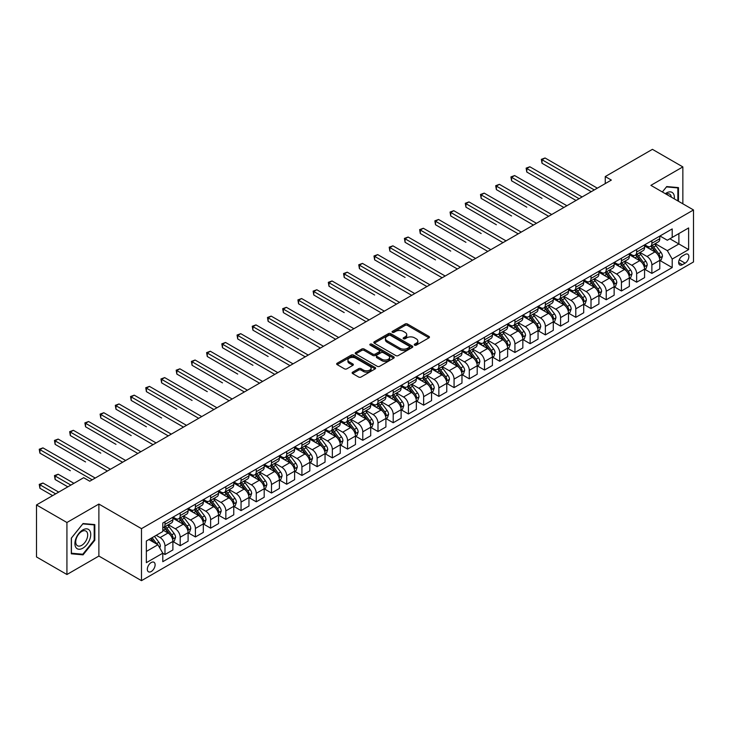 <?xml version="1.0" encoding="UTF-8"?>
<svg xmlns="http://www.w3.org/2000/svg" width="730" height="730" viewBox="0 0 730 730"><rect width="100%" height="100%" fill="white"/><g stroke="black" fill="none" stroke-linecap="round" stroke-linejoin="round"><path stroke-width="1.09" d="M414.603 345.153A1.186 0.684 0 0 0 416.282 345.153L428.975 337.817A1.688 0.976 0 0 0 429.468 337.132A1.688 0.976 0 0 0 428.975 336.439L407.468 324.02A1.688 0.976 0 0 0 405.077 324.02L392.384 331.356A1.186 0.684 0 0 0 392.037 331.84A1.186 0.684 0 0 0 392.384 332.323A1.186 0.684 0 0 0 394.054 332.323L395.696 331.374A5.411 3.121 0 0 1 403.343 331.374L405.141 332.405A5.411 3.121 0 0 1 406.72 334.614A5.411 3.121 0 0 1 405.141 336.822L403.498 337.771A1.186 0.684 0 0 0 403.152 338.255A1.186 0.684 0 0 0 403.498 338.738A1.186 0.684 0 0 0 405.168 338.738L406.811 337.789A5.411 3.121 0 0 1 414.457 337.789L416.246 338.82A5.411 3.121 0 0 1 417.834 341.029A5.411 3.121 0 0 1 416.246 343.237L414.603 344.186A1.186 0.684 0 0 0 414.257 344.67A1.186 0.684 0 0 0 414.603 345.153L414.603 344.186M151.219 571.526A5.511 3.185 120 0 0 154.824 566.672A5.511 3.185 120 0 0 153.975 562.255A5.511 3.185 120 0 0 151.219 562.529A5.511 3.185 120 0 0 147.624 567.383A5.511 3.185 120 0 0 148.473 571.8A5.511 3.185 120 0 0 151.219 571.526M352.626 372.172A1.688 0.976 0 0 0 352.134 372.866A1.688 0.976 0 0 0 352.626 373.55L358.658 377.036A1.688 0.976 0 0 0 361.049 377.036L375.147 368.896A1.688 0.976 0 0 0 375.64 368.203A1.688 0.976 0 0 0 375.147 367.518L353.639 355.099A1.688 0.976 0 0 0 351.249 355.099L337.151 363.239A1.688 0.976 0 0 0 336.658 363.932A1.688 0.976 0 0 0 337.151 364.617L344.441 368.823A1.688 0.976 0 0 0 346.832 368.823L352.864 365.347A1.688 0.976 0 0 0 353.356 364.653A1.688 0.976 0 0 0 352.864 363.96L349.25 361.879A4.517 2.61 0 0 1 347.927 360.036A4.517 2.61 0 0 1 350.719 357.618A4.517 2.61 0 0 1 355.647 358.184L369.8 366.36A4.517 2.61 0 0 1 371.123 368.203A4.517 2.61 0 0 1 368.331 370.621A4.517 2.61 0 0 1 363.412 370.055L361.049 368.687A1.688 0.976 0 0 0 358.658 368.687L352.626 372.172L352.626 373.55M98.879 504.056L66.932 522.507L36.5 504.941L36.5 556.944L66.932 574.51L98.879 556.059L141.483 580.66L141.483 528.657L98.879 504.056L98.879 556.059M682.851 203.807L682.851 166.905L650.895 185.356L693.5 209.957L141.483 528.657M682.851 166.905L652.419 149.34L605.252 176.569L605.252 183.595M36.5 504.941L83.667 477.703L89.754 481.216L611.339 180.082L605.252 176.569M395.815 355.583A1.688 0.976 0 0 0 398.206 355.583L412.304 347.443A1.688 0.976 0 0 0 412.797 346.75A1.688 0.976 0 0 0 412.304 346.066L390.796 333.647A1.688 0.976 0 0 0 388.406 333.647L374.308 341.786A1.688 0.976 0 0 0 373.815 342.479A1.688 0.976 0 0 0 374.308 343.164L395.815 355.583M370.667 345.409A1.186 0.684 0 0 1 371.862 345.573L371.862 344.168L393.726 356.787A1.688 0.976 0 0 1 394.218 357.481A1.688 0.976 0 0 1 393.726 358.165L379.627 366.305A1.688 0.976 0 0 1 377.237 366.305L355.729 353.895L361.77 350.437L361.77 349.031L355.729 352.517A1.688 0.976 0 0 0 355.236 353.201A1.688 0.976 0 0 0 355.729 353.895L355.729 352.517M361.77 350.437A1.688 0.976 0 0 1 364.151 350.437L364.151 349.031A1.688 0.976 0 0 0 361.77 349.031M364.151 349.031L372.875 354.068A1.688 0.976 0 0 0 375.266 354.068L379.272 351.75A1.688 0.976 0 0 0 379.764 351.066A1.688 0.976 0 0 0 379.272 350.373L370.192 345.135A1.186 0.684 0 0 1 369.845 344.651A1.186 0.684 0 0 1 370.575 344.022A1.186 0.684 0 0 1 371.862 344.168M685.105 254.441L682.422 255.984A5.338 3.084 120 0 0 678.936 260.683A5.338 3.084 120 0 0 679.758 264.963A5.338 3.084 120 0 0 682.422 264.698L685.105 263.156A5.338 3.084 120 0 0 688.591 258.447A5.338 3.084 120 0 0 687.769 254.177A5.338 3.084 120 0 0 685.105 254.441M141.483 580.66L693.5 261.96L693.5 209.957M659.966 235.991L667.33 240.243L672.202 237.432L672.202 228.928L162.79 523.036L162.79 531.54L146.356 541.021L146.356 562.666L162.79 553.185L162.79 561.689L672.202 267.582L672.202 259.077L667.33 250.645L655.23 243.656M672.202 237.432L688.627 227.942L688.627 249.587L672.202 259.077M66.932 522.507L66.932 574.51M669.885 238.765L678.891 243.966L678.891 233.564L688.627 227.942M667.33 250.645L678.891 243.966L688.627 249.587M146.356 551.424L157.917 544.753L148.911 539.552M162.79 553.249L164.98 554.517L164.98 546.013A6.889 3.979 -120 0 0 160.107 537.581L156.211 535.327M164.98 554.517L172.891 549.945L172.891 541.45A6.889 3.979 -120 0 0 168.019 533.01L162.79 529.989M173.074 541.623L180.191 545.73L180.191 537.225A6.889 3.979 -120 0 0 175.328 528.794L168.338 524.76M180.191 545.73L188.103 541.167L188.103 532.663A6.889 3.979 -120 0 0 183.239 524.231L172.891 518.254M188.285 532.836L195.412 536.952L195.412 528.447A6.889 3.979 -120 0 0 190.539 520.015L183.549 515.973M195.412 536.952L203.323 532.38L203.323 523.875A6.889 3.979 -120 0 0 198.45 515.444L188.103 509.467M203.506 524.049L210.623 528.164L210.623 519.66A6.889 3.979 -120 0 0 205.76 511.228L198.761 507.195M210.623 528.164L218.535 523.592L218.535 515.088A6.889 3.979 -120 0 0 213.671 506.656L203.323 500.689M218.717 515.27L225.844 519.377L225.844 510.872A6.889 3.979 -120 0 0 220.971 502.441L213.981 498.408M225.844 519.377L233.755 514.814L233.755 506.31A6.889 3.979 -120 0 0 228.882 497.878L218.535 491.901M233.938 506.483L241.055 510.598L241.055 502.094A6.889 3.979 -120 0 0 236.182 493.662L229.193 489.62M241.055 510.598L248.966 506.027L248.966 497.522A6.889 3.979 -120 0 0 244.103 489.091L233.755 483.114M249.149 497.696L256.266 501.811L256.266 493.307A6.889 3.979 -120 0 0 251.403 484.875L244.413 480.842M256.266 501.811L264.187 497.239L264.187 488.735A6.889 3.979 -120 0 0 259.314 480.303L248.966 474.336M264.37 488.917L271.487 493.024L271.487 484.519A6.889 3.979 -120 0 0 266.614 476.088L259.624 472.055M271.487 493.024L279.398 488.461L279.398 479.957A6.889 3.979 -120 0 0 274.526 471.525L264.187 465.548M279.581 480.13L286.698 484.245L286.698 475.741A6.889 3.979 -120 0 0 281.835 467.3L274.845 463.267M286.698 484.245L294.61 479.674L294.61 471.169A6.889 3.979 -120 0 0 289.746 462.738L279.398 456.761M294.792 471.343L301.919 475.458L301.919 466.954A6.889 3.979 -120 0 0 297.046 458.522L290.056 454.48M301.919 475.458L309.83 470.886L309.83 462.382A6.889 3.979 -120 0 0 304.957 453.951L294.61 447.983M310.013 462.565L317.13 466.671L317.13 458.166A6.889 3.979 -120 0 0 312.267 449.735L305.277 445.702M317.13 466.671L325.042 462.108L325.042 453.604A6.889 3.979 -120 0 0 320.178 445.163L309.83 439.195M325.224 453.777L332.351 457.883L332.351 449.388A6.889 3.979 -120 0 0 327.478 440.947L320.488 436.914M332.351 457.883L340.262 453.321L340.262 444.816A6.889 3.979 -120 0 0 335.389 436.385L325.042 430.408M340.445 444.99L347.562 449.105L347.562 440.601A6.889 3.979 -120 0 0 342.698 432.169L335.7 428.127M347.562 449.105L355.474 444.534L355.474 436.029A6.889 3.979 -120 0 0 350.61 427.598L340.262 421.621M355.656 436.212L362.783 440.318L362.783 431.813A6.889 3.979 -120 0 0 357.91 423.382L350.92 419.349M362.783 440.318L370.694 435.755L370.694 427.251A6.889 3.979 -120 0 0 365.821 418.81L355.474 412.842M370.876 427.424L377.994 431.53L377.994 423.035A6.889 3.979 -120 0 0 373.121 414.594L366.132 410.561M377.994 431.53L385.905 426.968L385.905 418.463A6.889 3.979 -120 0 0 381.033 410.032L370.694 404.055M386.088 418.637L393.205 422.752L393.205 414.248A6.889 3.979 -120 0 0 388.342 405.816L381.352 401.774M393.205 422.752L401.117 418.18L401.117 409.676A6.889 3.979 -120 0 0 396.253 401.245L385.905 395.268M401.308 409.858L408.426 413.965L408.426 405.46A6.889 3.979 -120 0 0 403.553 397.029L396.563 392.995M408.426 413.965L416.337 409.393L416.337 400.898A6.889 3.979 -120 0 0 411.464 392.457L401.117 386.489M416.52 401.071L423.637 405.177L423.637 396.673A6.889 3.979 -120 0 0 418.774 388.241L411.784 384.208M423.637 405.177L431.549 400.615L431.549 392.11A6.889 3.979 -120 0 0 426.685 383.679L416.337 377.702M431.731 392.284L438.858 396.399L438.858 387.895A6.889 3.979 -120 0 0 433.985 379.463L426.995 375.421M438.858 396.399L446.769 391.827L446.769 383.323A6.889 3.979 -120 0 0 441.896 374.891L431.549 368.915M446.952 383.496L454.069 387.612L454.069 379.107A6.889 3.979 -120 0 0 449.205 370.676L442.207 366.642M454.069 387.612L461.98 383.04L461.98 374.536A6.889 3.979 -120 0 0 457.117 366.104L446.769 360.136M462.163 374.718L469.29 378.824L469.29 370.32A6.889 3.979 -120 0 0 464.417 361.888L457.427 357.855M469.29 378.824L477.201 374.262L477.201 365.757A6.889 3.979 -120 0 0 472.328 357.326L461.98 351.349M477.383 365.931L484.501 370.046L484.501 361.542A6.889 3.979 -120 0 0 479.628 353.11L472.639 349.068M484.501 370.046L492.412 365.474L492.412 356.97A6.889 3.979 -120 0 0 487.549 348.538L477.201 342.562M492.595 357.143L499.721 361.259L499.721 352.754A6.889 3.979 -120 0 0 494.849 344.323L487.859 340.29M499.721 361.259L507.633 356.687L507.633 348.183A6.889 3.979 -120 0 0 502.76 339.751L492.412 333.783M507.815 348.365L514.933 352.471L514.933 343.967A6.889 3.979 -120 0 0 510.06 335.535L503.07 331.502M514.933 352.471L522.844 347.909L522.844 339.404A6.889 3.979 -120 0 0 517.971 330.973L507.633 324.996M523.027 339.578L530.144 343.693L530.144 335.189A6.889 3.979 -120 0 0 525.281 326.748L518.291 322.715M530.144 343.693L538.056 339.121L538.056 330.617A6.889 3.979 -120 0 0 533.192 322.185L522.844 316.209M538.238 330.79L545.365 334.906L545.365 326.401A6.889 3.979 -120 0 0 540.492 317.97L533.502 313.927M545.365 334.906L553.276 330.334L553.276 321.83A6.889 3.979 -120 0 0 548.403 313.398L538.056 307.43M553.459 322.012L560.576 326.118L560.576 317.614A6.889 3.979 -120 0 0 555.712 309.182L548.723 305.149M560.576 326.118L568.487 321.556L568.487 313.051A6.889 3.979 -120 0 0 563.624 304.611L553.276 298.643M568.67 313.225L575.797 317.331L575.797 308.836A6.889 3.979 -120 0 0 570.924 300.395L563.934 296.362M575.797 317.331L583.708 312.768L583.708 304.264A6.889 3.979 -120 0 0 578.835 295.832L568.487 289.856M583.89 304.437L591.008 308.553L591.008 300.048A6.889 3.979 -120 0 0 586.144 291.617L579.145 287.574M591.008 308.553L598.919 303.981L598.919 295.477A6.889 3.979 -120 0 0 594.056 287.045L583.708 281.068M599.102 295.659L606.229 299.765L606.229 291.261A6.889 3.979 -120 0 0 601.356 282.829L594.366 278.796M606.229 299.765L614.14 295.203L614.14 286.698A6.889 3.979 -120 0 0 609.267 278.258L598.919 272.29M614.322 286.872L621.44 290.978L621.44 282.483A6.889 3.979 -120 0 0 616.567 274.042L609.577 270.009M621.44 290.978L629.351 286.416L629.351 277.911A6.889 3.979 -120 0 0 624.479 269.479L614.14 263.503M629.534 278.084L636.651 282.2L636.651 273.695A6.889 3.979 -120 0 0 631.788 265.264L624.798 261.221M636.651 282.2L644.572 277.628L644.572 269.124A6.889 3.979 -120 0 0 639.699 260.692L629.351 254.715M644.754 269.306L651.872 273.412L651.872 264.908A6.889 3.979 -120 0 0 646.999 256.476L640.009 252.443M651.872 273.412L659.783 268.841L659.783 260.345A6.889 3.979 -120 0 0 654.91 251.905L644.572 245.937M644.754 244.778L646.999 246.074A6.889 3.979 -120 0 0 650.448 246.421A6.889 3.979 -120 0 0 651.872 243.263L651.872 240.663M629.534 253.556L631.788 254.861A6.889 3.979 -120 0 0 635.228 255.199A6.889 3.979 -120 0 0 636.651 252.051L636.651 249.45M614.322 262.344L616.567 263.649A6.889 3.979 -120 0 0 620.016 263.986A6.889 3.979 -120 0 0 621.44 260.829L621.44 258.228M599.102 271.131L601.356 272.427A6.889 3.979 -120 0 0 604.796 272.774A6.889 3.979 -120 0 0 606.229 269.616L606.229 267.016M583.89 279.909L586.144 281.214A6.889 3.979 -120 0 0 589.584 281.552A6.889 3.979 -120 0 0 591.008 278.404L591.008 275.803M568.67 288.697L570.924 290.002A6.889 3.979 -120 0 0 574.364 290.339A6.889 3.979 -120 0 0 575.797 287.191L575.797 284.59M553.459 297.484L555.712 298.78A6.889 3.979 -120 0 0 559.153 299.127A6.889 3.979 -120 0 0 560.576 295.969L560.576 293.369M538.238 306.262L540.492 307.567A6.889 3.979 -120 0 0 543.941 307.905A6.889 3.979 -120 0 0 545.365 304.757L545.365 302.156M523.027 315.05L525.281 316.355A6.889 3.979 -120 0 0 528.721 316.692A6.889 3.979 -120 0 0 530.144 313.544L530.144 310.943M507.815 323.837L510.06 325.133A6.889 3.979 -120 0 0 513.509 325.48A6.889 3.979 -120 0 0 514.933 322.322L514.933 319.722M492.595 332.624L494.849 333.92A6.889 3.979 -120 0 0 498.289 334.258A6.889 3.979 -120 0 0 499.721 331.11L499.721 328.509M477.383 341.403L479.628 342.708A6.889 3.979 -120 0 0 483.077 343.045A6.889 3.979 -120 0 0 484.501 339.897L484.501 337.296M462.163 350.19L464.417 351.486A6.889 3.979 -120 0 0 467.857 351.833A6.889 3.979 -120 0 0 469.29 348.675L469.29 346.075M446.952 358.977L449.205 360.273A6.889 3.979 -120 0 0 452.646 360.611A6.889 3.979 -120 0 0 454.069 357.463L454.069 354.862M431.731 367.756L433.985 369.061A6.889 3.979 -120 0 0 437.425 369.398A6.889 3.979 -120 0 0 438.858 366.25L438.858 363.649M416.52 376.543L418.774 377.839A6.889 3.979 -120 0 0 422.214 378.186A6.889 3.979 -120 0 0 423.637 375.028L423.637 372.428M401.299 385.33L403.553 386.626A6.889 3.979 -120 0 0 407.002 386.964A6.889 3.979 -120 0 0 408.426 383.816L408.426 381.215M386.088 394.109L388.342 395.414A6.889 3.979 -120 0 0 391.782 395.751A6.889 3.979 -120 0 0 393.205 392.603L393.205 390.002M370.876 402.896L373.121 404.201A6.889 3.979 -120 0 0 376.57 404.539A6.889 3.979 -120 0 0 377.994 401.381L377.994 398.781M355.656 411.684L357.91 412.979A6.889 3.979 -120 0 0 361.35 413.326A6.889 3.979 -120 0 0 362.783 410.169L362.783 407.568M340.445 420.462L342.698 421.767A6.889 3.979 -120 0 0 346.139 422.104A6.889 3.979 -120 0 0 347.562 418.956L347.562 416.355M325.224 429.249L327.478 430.554A6.889 3.979 -120 0 0 330.918 430.892A6.889 3.979 -120 0 0 332.351 427.734L332.351 425.143M310.013 438.036L312.267 439.332A6.889 3.979 -120 0 0 315.707 439.679A6.889 3.979 -120 0 0 317.13 436.522L317.13 433.921M294.792 446.815L297.046 448.12A6.889 3.979 -120 0 0 300.495 448.457A6.889 3.979 -120 0 0 301.919 445.309L301.919 442.709M279.581 455.602L281.835 456.907A6.889 3.979 -120 0 0 285.275 457.245A6.889 3.979 -120 0 0 286.698 454.096L286.698 451.496M264.37 464.389L266.614 465.685A6.889 3.979 -120 0 0 270.063 466.032A6.889 3.979 -120 0 0 271.487 462.875L271.487 460.274M249.149 473.177L251.403 474.473A6.889 3.979 -120 0 0 254.843 474.81A6.889 3.979 -120 0 0 256.266 471.662L256.266 469.061M233.938 481.955L236.182 483.26A6.889 3.979 -120 0 0 239.632 483.598A6.889 3.979 -120 0 0 241.055 480.449L241.055 477.849M218.717 490.742L220.971 492.038A6.889 3.979 -120 0 0 224.411 492.385A6.889 3.979 -120 0 0 225.844 489.228L225.844 486.627M203.506 499.53L205.76 500.826A6.889 3.979 -120 0 0 209.2 501.163A6.889 3.979 -120 0 0 210.623 498.015L210.623 495.414M188.285 508.308L190.539 509.613A6.889 3.979 -120 0 0 193.979 509.951A6.889 3.979 -120 0 0 195.412 506.802L195.412 504.202M173.074 517.095L175.328 518.391A6.889 3.979 -120 0 0 178.768 518.738A6.889 3.979 -120 0 0 180.191 515.581L180.191 512.98M659.966 260.519L672.202 267.582M650.448 246.421L658.36 241.849A6.889 3.979 -120 0 0 659.783 238.692L659.783 236.1M635.228 255.199L643.139 250.636A6.889 3.979 -120 0 0 644.572 247.479L644.572 244.879M620.016 263.986L627.928 259.415A6.889 3.979 -120 0 0 629.351 256.266L629.351 253.666M604.796 272.774L612.707 268.202A6.889 3.979 -120 0 0 614.14 265.054L614.14 262.453M589.584 281.552L597.496 276.989A6.889 3.979 -120 0 0 598.919 273.832L598.919 271.231M574.364 290.339L582.275 285.768A6.889 3.979 -120 0 0 583.708 282.62L583.708 280.019M559.153 299.127L567.064 294.555A6.889 3.979 -120 0 0 568.487 291.407L568.487 288.806M543.941 307.905L551.853 303.342A6.889 3.979 -120 0 0 553.276 300.185L553.276 297.584M528.721 316.692L536.632 312.121A6.889 3.979 -120 0 0 538.056 308.973L538.056 306.372M513.509 325.48L521.421 320.908A6.889 3.979 -120 0 0 522.844 317.76L522.844 315.159M498.289 334.258L506.2 329.695A6.889 3.979 -120 0 0 507.633 326.538L507.633 323.938M483.077 343.045L490.989 338.474A6.889 3.979 -120 0 0 492.412 335.326L492.412 332.725M467.857 351.833L475.768 347.261A6.889 3.979 -120 0 0 477.201 344.113L477.201 341.512M452.646 360.611L460.557 356.048A6.889 3.979 -120 0 0 461.98 352.891L461.98 350.291M437.425 369.398L445.346 364.836A6.889 3.979 -120 0 0 446.769 361.678L446.769 359.078M422.214 378.186L430.125 373.614A6.889 3.979 -120 0 0 431.549 370.466L431.549 367.865M407.002 386.964L414.914 382.401A6.889 3.979 -120 0 0 416.337 379.244L416.337 376.643M391.782 395.751L399.693 391.189A6.889 3.979 -120 0 0 401.117 388.031L401.117 385.431M376.57 404.539L384.482 399.967A6.889 3.979 -120 0 0 385.905 396.819L385.905 394.218M361.35 413.326L369.261 408.754A6.889 3.979 -120 0 0 370.694 405.606L370.694 403.006M346.139 422.104L354.05 417.542A6.889 3.979 -120 0 0 355.474 414.385L355.474 411.784M330.918 430.892L338.829 426.32A6.889 3.979 -120 0 0 340.262 423.172L340.262 420.571M315.707 439.679L323.618 435.107A6.889 3.979 -120 0 0 325.042 431.959L325.042 429.359M300.495 448.457L308.407 443.895A6.889 3.979 -120 0 0 309.83 440.738L309.83 438.137M285.275 457.245L293.186 452.673A6.889 3.979 -120 0 0 294.61 449.525L294.61 446.924M270.063 466.032L277.975 461.46A6.889 3.979 -120 0 0 279.398 458.312L279.398 455.712M254.843 474.81L262.754 470.248A6.889 3.979 -120 0 0 264.187 467.09L264.187 464.49M239.632 483.598L247.543 479.026A6.889 3.979 -120 0 0 248.966 475.878L248.966 473.277M224.411 492.385L232.322 487.813A6.889 3.979 -120 0 0 233.755 484.665L233.755 482.065M209.2 501.163L217.111 496.601A6.889 3.979 -120 0 0 218.535 493.443L218.535 490.843M193.979 509.951L201.9 505.388A6.889 3.979 -120 0 0 203.323 502.231L203.323 499.63M178.768 518.738L186.679 514.166A6.889 3.979 -120 0 0 188.103 511.018L188.103 508.418M162.79 527.799A6.889 3.979 -120 0 0 163.556 527.516L171.468 522.954A6.889 3.979 -120 0 0 172.891 519.796L172.891 517.196M163.556 527.516A6.889 3.979 -120 0 0 164.98 524.368L164.98 521.767M157.917 544.753L162.79 553.185M678.471 201.27L678.471 187.61L666.718 186.561L662.365 191.981L666.481 186.907L677.86 187.92L677.86 200.923M71.312 553.805L83.056 554.855L94.809 540.246L94.809 524.587L83.056 523.538L71.312 538.147L71.312 553.805M94.197 539.899L94.809 540.246M81.815 554.143L83.056 554.855M415.078 345.317L416.246 344.642A5.411 3.121 0 0 0 417.834 342.434L417.834 341.029M406.72 334.614L406.72 336.019A5.411 3.121 0 0 1 405.141 338.227L403.964 338.902M428.948 337.835L407.468 325.434A1.688 0.976 0 0 0 405.077 325.434L392.859 332.488M412.286 347.453L390.796 335.052A1.688 0.976 0 0 0 388.406 335.052L374.335 343.182M409.32 347.234A1.186 0.684 0 0 0 409.667 346.75A1.186 0.684 0 0 0 409.32 346.266L390.44 335.371A1.186 0.684 0 0 0 388.771 335.371L387.037 336.375A5.411 3.121 0 0 0 385.449 338.583A5.411 3.121 0 0 0 387.037 340.782L399.94 348.237A5.411 3.121 0 0 0 407.586 348.237L409.32 347.234L409.32 348.639A1.186 0.684 0 0 0 409.667 348.155L409.667 346.75M385.449 338.583L385.449 339.988A5.411 3.121 0 0 0 387.037 342.188L387.037 340.782M409.32 348.639L407.586 349.643A5.411 3.121 0 0 1 399.94 349.643L387.037 342.188M364.151 350.437L372.875 355.474A1.688 0.976 0 0 0 375.266 355.474L379.272 353.156A1.688 0.976 0 0 0 379.764 352.471L379.764 351.066M371.862 345.573L393.707 358.184M381.927 359.288A4.517 2.61 0 0 0 386.854 359.853A4.517 2.61 0 0 0 389.647 357.445A4.517 2.61 0 0 0 388.323 355.601L383.332 352.718A1.688 0.976 0 0 0 380.941 352.718L376.945 355.035A1.688 0.976 0 0 0 376.443 355.72A1.688 0.976 0 0 0 376.945 356.413L381.927 359.288L381.927 360.693A4.517 2.61 0 0 0 386.854 361.259A4.517 2.61 0 0 0 389.647 358.85L389.647 357.445M376.443 355.72L376.443 357.125A1.688 0.976 0 0 0 376.945 357.819L376.945 356.413M381.927 360.693L376.945 357.819M371.123 368.203L371.123 369.608A4.517 2.61 0 0 1 368.331 372.026A4.517 2.61 0 0 1 363.412 371.46L361.049 370.092A1.688 0.976 0 0 0 358.658 370.092L352.645 373.568M347.927 360.036L347.927 361.441A4.517 2.61 0 0 0 349.25 363.284L349.25 361.879M352.864 363.96L352.864 365.347L349.25 363.284M375.129 368.905L353.639 356.505A1.688 0.976 0 0 0 351.249 356.505L337.178 364.635L337.151 363.239M659.783 260.619L661.243 259.78L662.457 256.266A4.562 2.637 -120 0 0 661.006 252.379L656.033 245.745A13.167 7.601 -120 0 0 654.591 244.021M649.645 248.866A13.167 7.601 -120 0 0 646.953 246.046M659.363 257.827L659.993 256.458A4.562 2.637 -120 0 0 658.688 253.712L653.715 247.078A13.167 7.601 -120 0 0 652.282 245.353M651.06 246.065A10.932 6.314 60 0 1 652.848 248.1L657.055 253.721M542.016 198.396L511.584 180.821L511.584 177.308L514.632 175.556L566.909 205.732M650.822 246.202A13.167 7.601 60 0 1 652.255 247.917L655.567 252.334M594.293 189.928L542.016 159.742L545.055 157.981L597.341 188.167M591.254 191.68L542.016 163.255L542.016 159.742L541.35 159.35L545.055 157.981M542.016 163.255L541.35 159.35M644.572 269.406L646.032 268.567L647.245 265.054A4.562 2.637 -120 0 0 645.785 261.167L640.812 254.524A13.167 7.601 -120 0 0 639.38 252.808M634.434 257.654A13.167 7.601 -120 0 0 631.733 254.834M644.152 266.614L644.782 265.245A4.562 2.637 -120 0 0 643.477 262.499L638.504 255.865A13.167 7.601 -120 0 0 637.062 254.14M635.839 254.852A10.932 6.314 60 0 1 637.637 256.887L641.843 262.508M526.805 207.174L496.373 189.608L496.373 186.095L499.411 184.334L551.688 214.52M635.602 254.98A13.167 7.601 60 0 1 637.044 256.704L640.347 261.121M629.351 278.194L630.811 277.345L632.025 273.832A4.562 2.637 -120 0 0 630.574 269.954L625.601 263.311A13.167 7.601 -120 0 0 624.159 261.586M619.213 266.441A13.167 7.601 -120 0 0 616.521 263.612M628.941 275.402L629.57 274.033A4.562 2.637 -120 0 0 628.265 271.286L623.283 264.643A13.167 7.601 -120 0 0 621.851 262.928M620.628 263.63A10.932 6.314 60 0 1 622.416 265.674L626.632 271.286M511.584 215.961L481.152 198.396L481.152 194.883L484.2 193.121L536.477 223.307M620.39 263.767A13.167 7.601 60 0 1 621.823 265.492L625.135 269.899M614.14 286.972L615.6 286.133L616.813 282.62A4.562 2.637 -120 0 0 615.363 278.732L610.38 272.098A13.167 7.601 -120 0 0 608.948 270.374M604.002 275.219A13.167 7.601 -120 0 0 601.301 272.399M613.72 284.18L614.35 282.811A4.562 2.637 -120 0 0 613.045 280.074L608.072 273.431A13.167 7.601 -120 0 0 606.639 271.706M605.407 272.418A10.932 6.314 60 0 1 607.205 274.453L611.411 280.074M496.373 224.749L465.941 207.174L465.941 203.661L468.979 201.909L521.266 232.094M605.17 272.555A13.167 7.601 60 0 1 606.612 274.27L609.915 278.687M579.082 198.706L526.805 168.53L529.843 166.768L582.12 196.954M576.034 200.467L526.805 172.043L526.805 168.53L526.129 168.137L529.843 166.768M526.805 172.043L526.129 168.137M563.861 207.493L510.918 176.925L514.632 175.556M511.584 180.821L510.918 176.925M548.65 216.281L495.697 185.712L499.411 184.334M496.373 189.608L495.697 185.712M598.919 295.76L600.379 294.92L601.602 291.407A4.562 2.637 -120 0 0 600.142 287.52L595.169 280.877A13.167 7.601 -120 0 0 593.736 279.161M588.781 284.007A13.167 7.601 -120 0 0 586.09 281.187M598.509 292.967L599.138 291.599A4.562 2.637 -120 0 0 597.833 288.852L592.86 282.218A13.167 7.601 -120 0 0 591.419 280.493M590.196 281.205A10.932 6.314 60 0 1 591.984 283.24L596.2 288.861M481.152 233.527L450.72 215.961L450.72 212.448L453.768 210.687L506.045 240.873M589.959 281.333A13.167 7.601 60 0 1 591.4 283.058L594.704 287.474M533.438 225.059L480.486 194.49L484.2 193.121M481.152 198.396L480.486 194.49M674.31 198.87A11.187 6.46 120 0 0 673.334 193.559A11.187 6.46 120 0 0 665.34 193.696M671.308 197.146A8.468 4.891 120 0 0 670.56 194.992A8.468 4.891 120 0 0 669.602 194.107A8.468 4.891 120 0 0 666.116 194.143M677.102 187.491L677.86 187.92M82.819 529.916A11.187 6.46 120 0 0 74.907 543.622A11.187 6.46 120 0 0 82.819 548.193A11.187 6.46 120 0 0 90.73 534.488A11.187 6.46 120 0 0 82.819 529.916M81.705 531.495A8.468 4.891 120 0 0 76.175 538.968A8.468 4.891 120 0 0 77.471 545.748A8.468 4.891 120 0 0 81.705 545.337A8.468 4.891 120 0 0 87.244 537.864A8.468 4.891 120 0 0 85.939 531.075A8.468 4.891 120 0 0 81.705 531.495M94.197 540.072L82.819 554.234L71.43 553.212L71.43 538.037L82.819 523.885L94.197 524.897L94.197 540.072M93.44 524.459L94.197 524.897M583.708 304.547L585.168 303.698L586.382 300.185A4.562 2.637 -120 0 0 584.931 296.307L579.958 289.664A13.167 7.601 -120 0 0 578.516 287.939M573.57 292.794A13.167 7.601 -120 0 0 570.878 289.965M583.288 301.755L583.918 300.386A4.562 2.637 -120 0 0 582.613 297.639L577.64 290.996A13.167 7.601 -120 0 0 576.207 289.281M574.975 289.983A10.932 6.314 60 0 1 576.773 292.027L580.98 297.648M465.941 242.314L435.509 224.749L435.509 221.236L438.548 219.475L490.834 249.66M574.747 290.12A13.167 7.601 60 0 1 576.18 291.845L579.483 296.252M568.487 313.334L569.947 312.486L571.17 308.973A4.562 2.637 -120 0 0 569.71 305.085L564.737 298.451A13.167 7.601 -120 0 0 563.305 296.727M558.359 301.572A13.167 7.601 -120 0 0 555.658 298.752M568.077 310.533L568.707 309.164A4.562 2.637 -120 0 0 567.402 306.427L562.428 299.784A13.167 7.601 -120 0 0 560.987 298.059M559.764 298.771A10.932 6.314 60 0 1 561.562 300.815L565.768 306.427M450.72 251.102L420.288 233.527L420.288 230.014L423.336 228.262L475.613 258.447M559.527 298.908A13.167 7.601 60 0 1 560.968 300.623L564.272 305.04M553.276 322.113L554.736 321.273L555.95 317.76A4.562 2.637 -120 0 0 554.499 313.873L549.526 307.23A13.167 7.601 -120 0 0 548.084 305.514M543.138 310.359A13.167 7.601 -120 0 0 540.446 307.54M552.856 319.32L553.486 317.952A4.562 2.637 -120 0 0 552.181 315.205L547.208 308.571A13.167 7.601 -120 0 0 545.775 306.846M544.553 307.558A10.932 6.314 60 0 1 546.341 309.593L550.548 315.214M435.509 259.889L405.077 242.314L405.077 238.801L408.125 237.04L460.402 267.226M544.315 307.695A13.167 7.601 60 0 1 545.748 309.41L549.06 313.827M538.056 330.9L539.525 330.051L540.738 326.538A4.562 2.637 -120 0 0 539.278 322.66L534.305 316.017A13.167 7.601 -120 0 0 532.873 314.292M527.927 319.147A13.167 7.601 -120 0 0 525.226 316.318M537.645 328.108L538.275 326.739A4.562 2.637 -120 0 0 536.97 323.992L531.997 317.349A13.167 7.601 -120 0 0 530.555 315.634M529.332 316.336A10.932 6.314 60 0 1 531.13 318.38L535.336 324.001M420.288 268.667L389.866 251.102L389.866 247.589L392.904 245.827L445.181 276.013M529.095 316.473A13.167 7.601 60 0 1 530.537 318.198L533.84 322.614M522.844 339.687L524.304 338.839L525.518 335.326A4.562 2.637 -120 0 0 524.067 331.438L519.094 324.804A13.167 7.601 -120 0 0 517.652 323.08M512.706 327.925A13.167 7.601 -120 0 0 510.014 325.105M522.424 336.886L523.063 335.517A4.562 2.637 -120 0 0 521.749 332.78L516.776 326.137A13.167 7.601 -120 0 0 515.343 324.412M514.121 325.124A10.932 6.314 60 0 1 515.909 327.168L520.125 332.78M405.077 277.455L374.645 259.88L374.645 256.367L377.693 254.615L429.97 284.8M513.883 325.261A13.167 7.601 60 0 1 515.316 326.976L518.629 331.393M518.218 233.846L465.265 203.278L468.979 201.909M465.941 207.174L465.265 203.278M503.007 242.634L450.054 212.065L453.768 210.687M450.72 215.961L450.054 212.065M487.786 251.412L434.843 220.843L438.548 219.475M435.509 224.749L434.843 220.843M472.575 260.199L419.622 229.631L423.336 228.262M420.288 233.527L419.622 229.631M457.354 268.987L404.411 238.418L408.125 237.04M405.077 242.314L404.411 238.418M507.633 348.465L509.093 347.626L510.306 344.113A4.562 2.637 -120 0 0 508.846 340.226L503.873 333.583A13.167 7.601 -120 0 0 502.441 331.867M497.495 336.712A13.167 7.601 -120 0 0 494.794 333.893M507.213 345.673L507.843 344.304A4.562 2.637 -120 0 0 506.538 341.558L501.565 334.924A13.167 7.601 -120 0 0 500.123 333.199M498.9 333.911A10.932 6.314 60 0 1 500.698 335.946L504.905 341.567M389.866 286.242L359.434 268.667L359.434 265.154L362.472 263.402L414.759 293.579M498.663 334.048A13.167 7.601 60 0 1 500.105 335.763L503.408 340.18M442.143 277.765L389.19 247.196L392.904 245.827M389.866 251.102L389.19 247.196M492.412 357.253L493.872 356.413L495.095 352.891A4.562 2.637 -120 0 0 493.635 349.013L488.662 342.37A13.167 7.601 -120 0 0 487.22 340.654M482.274 345.5A13.167 7.601 -120 0 0 479.583 342.68M492.002 354.461L492.631 353.092A4.562 2.637 -120 0 0 491.327 350.345L486.353 343.702A13.167 7.601 -120 0 0 484.912 341.987M483.689 342.689A10.932 6.314 60 0 1 485.477 344.733L489.693 350.354M374.645 295.02L344.213 277.455L344.213 273.942L347.261 272.18L399.538 302.366M483.452 342.826A13.167 7.601 60 0 1 484.884 344.551L488.197 348.967M426.922 286.552L373.979 255.984L377.693 254.615M374.645 259.88L373.979 255.984M477.201 366.04L478.661 365.192L479.875 361.678A4.562 2.637 -120 0 0 478.424 357.791L473.451 351.157A13.167 7.601 -120 0 0 472.009 349.433M467.063 354.278A13.167 7.601 -120 0 0 464.371 351.459M476.781 363.239L477.411 361.87A4.562 2.637 -120 0 0 476.106 359.133L471.133 352.49A13.167 7.601 -120 0 0 469.7 350.774M468.468 351.477A10.932 6.314 60 0 1 470.266 353.521L474.473 359.133M359.434 303.808L329.002 286.242L329.002 282.72L332.041 280.968L384.327 311.153M468.24 351.614A13.167 7.601 60 0 1 469.673 353.338L472.976 357.746M411.711 295.34L358.759 264.771L362.472 263.402M359.434 268.667L358.759 264.771M461.98 374.818L463.44 373.979L464.663 370.466A4.562 2.637 -120 0 0 463.203 366.579L458.23 359.945A13.167 7.601 -120 0 0 456.798 358.22M451.852 363.065A13.167 7.601 -120 0 0 449.151 360.246M461.57 372.026L462.2 370.657A4.562 2.637 -120 0 0 460.895 367.911L455.921 361.277A13.167 7.601 -120 0 0 454.48 359.552M453.257 360.264A10.932 6.314 60 0 1 455.055 362.299L459.261 367.92M344.213 312.595L313.781 295.02L313.781 291.507L316.829 289.755L369.106 319.932M453.02 360.401A13.167 7.601 60 0 1 454.462 362.116L457.765 366.533M396.499 304.127L343.547 273.549L347.261 272.18M344.213 277.455L343.547 273.549M446.769 383.606L448.229 382.766L449.443 379.244A4.562 2.637 -120 0 0 447.992 375.366L443.019 368.723A13.167 7.601 -120 0 0 441.577 367.007M436.631 371.853A13.167 7.601 -120 0 0 433.939 369.033M446.349 380.814L446.979 379.445A4.562 2.637 -120 0 0 445.674 376.698L440.701 370.064A13.167 7.601 -120 0 0 439.268 368.34M438.036 369.042A10.932 6.314 60 0 1 439.834 371.086L444.041 376.707M329.002 321.373L298.57 303.808L298.57 300.295L301.609 298.534L353.895 328.719M437.808 369.179A13.167 7.601 60 0 1 439.241 370.904L442.544 375.32M381.279 312.905L328.327 282.337L332.041 280.968M329.002 286.242L328.327 282.337M431.549 392.393L433.009 391.545L434.231 388.031A4.562 2.637 -120 0 0 432.771 384.144L427.798 377.51A13.167 7.601 -120 0 0 426.366 375.786M421.42 380.631A13.167 7.601 -120 0 0 418.719 377.812M431.138 389.592L431.768 388.223A4.562 2.637 -120 0 0 430.463 385.486L425.49 378.843A13.167 7.601 -120 0 0 424.048 377.127M422.825 377.83A10.932 6.314 60 0 1 424.623 379.874L428.829 385.486M313.781 330.161L283.359 312.595L283.359 309.082L286.397 307.321L338.674 337.506M422.588 377.967A13.167 7.601 60 0 1 424.03 379.691L427.333 384.099M366.068 321.693L313.115 291.124L316.829 289.755M313.781 295.02L313.115 291.124M416.337 401.171L417.797 400.332L419.011 396.819A4.562 2.637 -120 0 0 417.56 392.932L412.587 386.298A13.167 7.601 -120 0 0 411.145 384.573M406.199 389.418A13.167 7.601 -120 0 0 403.507 386.599M415.918 398.379L416.547 397.01A4.562 2.637 -120 0 0 415.242 394.264L410.269 387.63A13.167 7.601 -120 0 0 408.837 385.905M407.614 386.617A10.932 6.314 60 0 1 409.402 388.652L413.609 394.273M298.57 338.948L268.138 321.373L268.138 317.86L271.186 316.108L323.463 346.285M407.376 386.754A13.167 7.601 60 0 1 408.809 388.47L412.121 392.886M401.117 409.959L402.586 409.119L403.799 405.606A4.562 2.637 -120 0 0 402.339 401.719L397.366 395.076A13.167 7.601 -120 0 0 395.934 393.361M390.988 398.206A13.167 7.601 -120 0 0 388.287 395.386M400.706 407.167L401.336 405.798A4.562 2.637 -120 0 0 400.031 403.051L395.058 396.417A13.167 7.601 -120 0 0 393.616 394.693M392.393 395.404A10.932 6.314 60 0 1 394.191 397.439L398.398 403.06M283.359 347.726L252.927 330.161L252.927 326.648L255.965 324.887L308.243 355.072M392.156 395.532A13.167 7.601 60 0 1 393.598 397.257L396.901 401.673M385.905 418.746L387.365 417.898L388.579 414.385A4.562 2.637 -120 0 0 387.128 410.506L382.155 403.863A13.167 7.601 -120 0 0 380.713 402.139M375.767 406.993A13.167 7.601 -120 0 0 373.076 404.165M385.495 415.954L386.124 414.585A4.562 2.637 -120 0 0 384.81 411.839L379.837 405.196A13.167 7.601 -120 0 0 378.405 403.48M377.182 404.183A10.932 6.314 60 0 1 378.97 406.227L383.186 411.839M268.138 356.514L237.706 338.948L237.706 335.435L240.754 333.674L293.031 363.859M376.945 404.32A13.167 7.601 60 0 1 378.377 406.044L381.69 410.452M370.694 427.524L372.154 426.685L373.368 423.172A4.562 2.637 -120 0 0 371.917 419.285L366.935 412.651A13.167 7.601 -120 0 0 365.502 410.926M360.556 415.772A13.167 7.601 -120 0 0 357.855 412.952M370.274 424.732L370.904 423.363A4.562 2.637 -120 0 0 369.599 420.626L364.626 413.983A13.167 7.601 -120 0 0 363.193 412.258M361.961 412.97A10.932 6.314 60 0 1 363.759 415.005L367.966 420.626M252.927 365.301L222.495 347.726L222.495 344.213L225.534 342.461L277.82 372.647M361.724 413.107A13.167 7.601 60 0 1 363.166 414.822L366.469 419.239M355.474 436.312L356.934 435.472L358.156 431.959A4.562 2.637 -120 0 0 356.696 428.072L351.723 421.429A13.167 7.601 -120 0 0 350.291 419.713M345.336 424.559A13.167 7.601 -120 0 0 342.644 421.739M355.063 433.52L355.692 432.151A4.562 2.637 -120 0 0 354.388 429.404L349.415 422.77A13.167 7.601 -120 0 0 347.973 421.046M346.75 421.757A10.932 6.314 60 0 1 348.538 423.792L352.754 429.413M237.706 374.079L207.274 356.514L207.274 353.001L210.322 351.24L262.599 381.425M346.513 421.885A13.167 7.601 60 0 1 347.945 423.61L351.258 428.026M340.262 445.099L341.722 444.251L342.936 440.738A4.562 2.637 -120 0 0 341.485 436.859L336.512 430.216A13.167 7.601 -120 0 0 335.07 428.492M330.124 433.346A13.167 7.601 -120 0 0 327.432 430.517M339.842 442.307L340.472 440.938A4.562 2.637 -120 0 0 339.167 438.192L334.194 431.549A13.167 7.601 -120 0 0 332.761 429.833M331.529 430.536A10.932 6.314 60 0 1 333.327 432.58L337.534 438.201M222.495 382.867L192.063 365.301L192.063 361.788L195.102 360.027L247.388 390.212M331.301 430.673A13.167 7.601 60 0 1 332.734 432.397L336.037 436.805M325.042 453.877L326.502 453.038L327.724 449.525A4.562 2.637 -120 0 0 326.264 445.638L321.291 439.004A13.167 7.601 -120 0 0 319.859 437.279M314.913 442.124A13.167 7.601 -120 0 0 312.212 439.305M324.631 451.085L325.261 449.716A4.562 2.637 -120 0 0 323.956 446.979L318.983 440.336A13.167 7.601 -120 0 0 317.541 438.611M316.318 439.323A10.932 6.314 60 0 1 318.116 441.367L322.322 446.979M207.274 391.654L176.843 374.079L176.843 370.566L179.89 368.814L232.167 399M316.081 439.46A13.167 7.601 60 0 1 317.523 441.175L320.826 445.592M309.83 462.665L311.29 461.825L312.504 458.312A4.562 2.637 -120 0 0 311.053 454.425L306.08 447.782A13.167 7.601 -120 0 0 304.638 446.066M299.692 450.912A13.167 7.601 -120 0 0 297 448.092M309.41 459.873L310.04 458.504A4.562 2.637 -120 0 0 308.735 455.757L303.762 449.123A13.167 7.601 -120 0 0 302.329 447.399M301.098 448.111A10.932 6.314 60 0 1 302.895 450.145L307.102 455.766M192.063 400.441L161.631 382.867L161.631 379.354L164.679 377.593L216.956 407.778M300.87 448.247A13.167 7.601 60 0 1 302.302 449.963L305.615 454.379M294.61 471.452L296.079 470.604L297.293 467.09A4.562 2.637 -120 0 0 295.832 463.212L290.859 456.569A13.167 7.601 -120 0 0 289.427 454.845M284.481 459.699A13.167 7.601 -120 0 0 281.78 456.87M294.199 468.66L294.829 467.291A4.562 2.637 -120 0 0 293.524 464.545L288.551 457.902A13.167 7.601 -120 0 0 287.109 456.186M285.886 456.889A10.932 6.314 60 0 1 287.684 458.933L291.89 464.554M176.843 409.22L146.42 391.654L146.42 388.141L149.458 386.38L201.736 416.565M285.649 457.026A13.167 7.601 60 0 1 287.091 458.75L290.394 463.167M350.847 330.48L297.904 299.902L301.609 298.534M298.57 303.808L297.904 299.902M335.636 339.258L282.683 308.69L286.397 307.321M283.359 312.595L282.683 308.69M320.415 348.046L267.472 317.477L271.186 316.108M268.138 321.373L267.472 317.477M305.204 356.833L252.251 326.264L255.965 324.887M252.927 330.161L252.251 326.264M289.993 365.611L237.04 335.043L240.754 333.674M237.706 338.948L237.04 335.043M274.772 374.399L221.82 343.83L225.534 342.461M222.495 347.726L221.82 343.83M259.561 383.186L206.608 352.617L210.322 351.24M207.274 356.514L206.608 352.617M244.34 391.964L191.397 361.396L195.102 360.027M192.063 365.301L191.397 361.396M229.129 400.752L176.176 370.183L179.89 368.814M176.843 374.079L176.176 370.183M279.398 480.24L280.858 479.391L282.072 475.878A4.562 2.637 -120 0 0 280.621 471.991L275.648 465.357A13.167 7.601 -120 0 0 274.206 463.632M269.26 468.477A13.167 7.601 -120 0 0 266.569 465.658M278.979 477.438L279.617 476.07A4.562 2.637 -120 0 0 278.303 473.332L273.33 466.689A13.167 7.601 -120 0 0 271.898 464.964M270.675 465.676A10.932 6.314 60 0 1 272.463 467.72L276.67 473.332M161.631 418.007L131.199 400.432L131.199 396.919L134.247 395.167L186.524 425.353M270.438 465.813A13.167 7.601 60 0 1 271.87 467.529L275.183 471.945M213.908 409.539L160.965 378.97L164.679 377.593M161.631 382.867L160.965 378.97M264.187 489.018L265.647 488.178L266.861 484.665A4.562 2.637 -120 0 0 265.401 480.778L260.427 474.135A13.167 7.601 -120 0 0 258.995 472.42M254.049 477.265A13.167 7.601 -120 0 0 251.348 474.445M263.767 486.226L264.397 484.857A4.562 2.637 -120 0 0 263.092 482.11L258.119 475.476A13.167 7.601 -120 0 0 256.677 473.752M255.454 474.464A10.932 6.314 60 0 1 257.252 476.498L261.459 482.119M146.42 426.795L115.988 409.22L115.988 405.707L119.026 403.955L171.304 434.131M255.217 474.6A13.167 7.601 60 0 1 256.659 476.316L259.962 480.732M198.697 418.317L145.744 387.749L149.458 386.38M146.42 391.654L145.744 387.749M248.966 497.805L250.427 496.966L251.649 493.443A4.562 2.637 -120 0 0 250.189 489.565L245.216 482.922A13.167 7.601 -120 0 0 243.774 481.207M238.829 486.052A13.167 7.601 -120 0 0 236.137 483.233M248.556 495.013L249.185 493.644A4.562 2.637 -120 0 0 247.881 490.898L242.898 484.255A13.167 7.601 -120 0 0 241.466 482.539M240.243 483.242A10.932 6.314 60 0 1 242.031 485.286L246.247 490.907M131.199 435.573L100.767 418.007L100.767 414.494L103.815 412.733L156.092 442.918M240.006 483.379A13.167 7.601 60 0 1 241.438 485.103L244.751 489.52M183.476 427.105L130.533 396.536L134.247 395.167M131.199 400.432L130.533 396.536M233.755 506.593L235.215 505.744L236.429 502.231A4.562 2.637 -120 0 0 234.978 498.344L230.005 491.71A13.167 7.601 -120 0 0 228.563 489.985M223.617 494.83A13.167 7.601 -120 0 0 220.925 492.011M233.335 503.791L233.965 502.423A4.562 2.637 -120 0 0 232.66 499.685L227.687 493.042A13.167 7.601 -120 0 0 226.254 491.327M225.022 492.029A10.932 6.314 60 0 1 226.82 494.073L231.027 499.685M115.988 444.36L85.556 426.795L85.556 423.272L88.595 421.52L140.881 451.706M224.794 492.166A13.167 7.601 60 0 1 226.227 493.891L229.53 498.298M168.265 435.892L115.313 405.323L119.026 403.955M115.988 409.22L115.313 405.323M218.535 515.371L219.995 514.531L221.217 511.018A4.562 2.637 -120 0 0 219.757 507.131L214.784 500.488A13.167 7.601 -120 0 0 213.352 498.773M208.406 503.618A13.167 7.601 -120 0 0 205.705 500.798M218.124 512.579L218.754 511.21A4.562 2.637 -120 0 0 217.449 508.463L212.476 501.829A13.167 7.601 -120 0 0 211.034 500.105M209.811 500.817A10.932 6.314 60 0 1 211.6 502.851L215.815 508.472M100.767 453.148L70.335 435.573L70.335 432.06L73.383 430.308L125.66 460.484M209.574 500.953A13.167 7.601 60 0 1 211.016 502.669L214.319 507.085M153.054 444.679L100.101 414.102L103.815 412.733M100.767 418.007L100.101 414.102M203.323 524.158L204.783 523.319L205.997 519.796A4.562 2.637 -120 0 0 204.546 515.918L199.573 509.275A13.167 7.601 -120 0 0 198.131 507.56M193.185 512.405A13.167 7.601 -120 0 0 190.493 509.586M202.904 521.366L203.533 519.997A4.562 2.637 -120 0 0 202.228 517.251L197.255 510.617A13.167 7.601 -120 0 0 195.822 508.892M194.591 509.595A10.932 6.314 60 0 1 196.388 511.639L200.595 517.26M85.556 461.926L55.124 444.36L55.124 440.847L58.163 439.086L110.449 469.271M194.362 509.732A13.167 7.601 60 0 1 195.795 511.456L199.098 515.873M137.833 453.458L84.881 422.889L88.595 421.52M85.556 426.795L84.881 422.889M188.103 532.946L189.563 532.097L190.786 528.584A4.562 2.637 -120 0 0 189.325 524.697L184.352 518.063A13.167 7.601 -120 0 0 182.92 516.338M177.974 521.183A13.167 7.601 -120 0 0 175.273 518.364M187.692 530.144L188.322 528.775A4.562 2.637 -120 0 0 187.017 526.038L182.044 519.395A13.167 7.601 -120 0 0 180.602 517.68M179.379 518.382A10.932 6.314 60 0 1 181.177 520.426L185.383 526.038M70.335 470.713L39.913 453.148L39.913 449.625L42.951 447.873L95.228 478.059M179.142 518.519A13.167 7.601 60 0 1 180.584 520.244L183.887 524.651M122.622 462.245L69.669 431.676L73.383 430.308M70.335 435.573L69.669 431.676M172.891 541.724L174.351 540.884L175.565 537.371A4.562 2.637 -120 0 0 174.114 533.484L169.141 526.85A13.167 7.601 -120 0 0 167.699 525.125M172.472 538.932L173.101 537.563A4.562 2.637 -120 0 0 171.796 534.816L166.823 528.182A13.167 7.601 -120 0 0 165.391 526.458M164.168 527.169A10.932 6.314 60 0 1 165.956 529.204L170.163 534.825M73.931 483.324L58.163 474.226L55.124 475.987L55.124 479.5L67.844 486.837M163.931 527.306A13.167 7.601 60 0 1 165.363 529.022L168.676 533.438M55.124 479.5L54.458 475.595L70.883 485.085M54.458 475.595L58.163 474.226M107.401 471.033L54.458 440.455L58.163 439.086M55.124 444.36L54.458 440.455M159.742 547.911L160.354 546.159A4.562 2.637 -120 0 0 158.894 542.271L154.459 536.349M58.71 492.111L42.951 483.014L39.913 484.766L39.913 488.279L52.624 495.624M156.996 544.215A4.562 2.637 -120 0 0 156.585 543.604L152.15 537.682M151 538.339L154.194 542.6M150.681 538.521L153.391 542.135M39.913 488.279L39.237 484.382L55.672 493.872M39.237 484.382L42.951 483.014M92.19 479.811L39.237 449.242L42.951 447.873M39.913 453.148L39.237 449.242M160.107 537.581L168.019 533.01M175.328 528.794L183.239 524.231M190.539 520.015L198.45 515.444M205.76 511.228L213.671 506.656M220.971 502.441L228.882 497.878M236.182 493.662L244.103 489.091M251.403 484.875L259.314 480.303M266.614 476.088L274.526 471.525M281.835 467.3L289.746 462.738M297.046 458.522L304.957 453.951M312.267 449.735L320.178 445.163M327.478 440.947L335.389 436.385M342.698 432.169L350.61 427.598M357.91 423.382L365.821 418.81M373.121 414.594L381.033 410.032M388.342 405.816L396.253 401.245M403.553 397.029L411.464 392.457M418.774 388.241L426.685 383.679M433.985 379.463L441.896 374.891M449.205 370.676L457.117 366.104M464.417 361.888L472.328 357.326M479.628 353.11L487.549 348.538M494.849 344.323L502.76 339.751M510.06 335.535L517.971 330.973M525.281 326.748L533.192 322.185M540.492 317.97L548.403 313.398M555.712 309.182L563.624 304.611M570.924 300.395L578.835 295.832M586.144 291.617L594.056 287.045M601.356 282.829L609.267 278.258M616.567 274.042L624.479 269.479M631.788 265.264L639.699 260.692M646.999 256.476L654.91 251.905M651.872 243.263L659.783 238.692M651.872 264.908L659.783 260.345M636.651 273.695L644.572 269.124M636.651 252.051L644.572 247.479M621.44 282.483L629.351 277.911M621.44 260.829L629.351 256.266M606.229 291.261L614.14 286.698M606.229 269.616L614.14 265.054M591.008 300.048L598.919 295.477M591.008 278.404L598.919 273.832M575.797 308.836L583.708 304.264M575.797 287.191L583.708 282.62M560.576 317.614L568.487 313.051M560.576 295.969L568.487 291.407M545.365 326.401L553.276 321.83M545.365 304.757L553.276 300.185M530.144 335.189L538.056 330.617M530.144 313.544L538.056 308.973M514.933 343.967L522.844 339.404M514.933 322.322L522.844 317.76M499.721 352.754L507.633 348.183M499.721 331.11L507.633 326.538M484.501 361.542L492.412 356.97M484.501 339.897L492.412 335.326M469.29 370.32L477.201 365.757M469.29 348.675L477.201 344.113M454.069 379.107L461.98 374.536M454.069 357.463L461.98 352.891M438.858 387.895L446.769 383.323M438.858 366.25L446.769 361.678M423.637 396.673L431.549 392.11M423.637 375.028L431.549 370.466M408.426 405.46L416.337 400.898M408.426 383.816L416.337 379.244M393.205 414.248L401.117 409.676M393.205 392.603L401.117 388.031M377.994 423.035L385.905 418.463M377.994 401.381L385.905 396.819M362.783 431.813L370.694 427.251M362.783 410.169L370.694 405.606M347.562 440.601L355.474 436.029M347.562 418.956L355.474 414.385M332.351 449.388L340.262 444.816M332.351 427.734L340.262 423.172M317.13 458.166L325.042 453.604M317.13 436.522L325.042 431.959M301.919 466.954L309.83 462.382M301.919 445.309L309.83 440.738M286.698 475.741L294.61 471.169M286.698 454.096L294.61 449.525M271.487 484.519L279.398 479.957M271.487 462.875L279.398 458.312M256.266 493.307L264.187 488.735M256.266 471.662L264.187 467.09M241.055 502.094L248.966 497.522M241.055 480.449L248.966 475.878M225.844 510.872L233.755 506.31M225.844 489.228L233.755 484.665M210.623 519.66L218.535 515.088M210.623 498.015L218.535 493.443M195.412 528.447L203.323 523.875M195.412 506.802L203.323 502.231M180.191 537.225L188.103 532.663M180.191 515.581L188.103 511.018M164.98 546.013L172.891 541.45M164.98 524.368L172.891 519.796M679.265 259.78L685.105 263.156M678.654 262.517L682.422 264.698M416.246 344.642L416.246 343.237M403.498 338.738L403.498 337.771M405.141 338.227L405.141 336.822M392.384 332.323L392.384 331.356M405.077 325.434L405.077 324.02M407.468 325.434L407.468 324.02M428.975 337.817L428.975 336.439M374.308 343.164L374.308 341.786M388.406 335.052L388.406 333.647M390.796 335.052L390.796 333.647M412.304 347.443L412.304 346.066M399.94 349.643L399.94 348.237M407.586 349.643L407.586 348.237M372.875 355.474L372.875 354.068M375.266 355.474L375.266 354.068M379.272 353.156L379.272 351.75M393.726 358.165L393.726 356.787M358.658 370.092L358.658 368.687M361.049 370.092L361.049 368.687M363.412 371.46L363.412 370.055M351.249 356.505L351.249 355.099M353.639 356.505L353.639 355.099M375.147 368.896L375.147 367.518M659.445 258.082L662.429 256.358M653.715 247.078L656.033 245.745M650.129 249.149L652.255 247.917M658.688 253.712L661.006 252.379M658.332 255.5L659.993 256.458M644.225 266.861L647.218 265.136M638.504 255.865L640.812 254.524M634.917 257.927L637.044 256.704M643.477 262.499L645.785 261.167M643.112 264.278L644.782 265.245M629.014 275.648L631.998 273.923M623.283 264.643L625.601 263.311M619.697 266.715L621.823 265.492M628.265 271.286L630.574 269.954M627.9 273.066L629.57 274.033M613.793 284.435L616.786 282.711M608.072 273.431L610.38 272.098M604.486 275.502L606.612 274.27M613.045 280.074L615.363 278.732M612.68 281.853L614.35 282.811M598.582 293.214L601.566 291.489M592.86 282.218L595.169 280.877M589.274 284.289L591.4 283.058M597.833 288.852L600.142 287.52M597.468 290.631L599.138 291.599M583.361 302.001L586.354 300.276M577.64 290.996L579.958 289.664M574.054 293.068L576.18 291.845M582.613 297.639L584.931 296.307M582.257 299.419L583.918 300.386M568.15 310.788L571.134 309.064M562.428 299.784L564.737 298.451M558.842 301.855L560.968 300.623M567.402 306.427L569.71 305.085M567.037 308.206L568.707 309.164M552.938 319.567L555.922 317.842M547.208 308.571L549.526 307.23M543.622 310.642L545.748 309.41M552.181 315.205L554.499 313.873M551.825 316.984L553.486 317.952M537.718 328.354L540.711 326.629M531.997 317.349L534.305 316.017M528.411 319.421L530.537 318.198M536.97 323.992L539.278 322.66M536.605 325.772L538.275 326.739M522.507 337.141L525.49 335.417M516.776 326.137L519.094 324.804M513.19 328.208L515.316 326.976M521.749 332.78L524.067 331.438M521.393 334.559L523.063 335.517M507.286 345.92L510.279 344.195M501.565 334.924L503.873 333.583M497.979 336.995L500.105 335.763M506.538 341.558L508.846 340.226M506.173 343.346L507.843 344.304M492.075 354.707L495.059 352.982M486.353 343.702L488.662 342.37M482.758 345.774L484.884 344.551M491.327 350.345L493.635 349.013M490.961 352.125L492.631 353.092M476.854 363.494L479.847 361.77M471.133 352.49L473.451 351.157M467.547 354.561L469.673 353.338M476.106 359.133L478.424 357.791M475.75 360.912L477.411 361.87M461.643 372.282L464.627 370.548M455.921 361.277L458.23 359.945M452.335 363.348L454.462 362.116M460.895 367.911L463.203 366.579M460.53 369.699L462.2 370.657M446.422 381.06L449.415 379.335M440.701 370.064L443.019 368.723M437.115 372.127L439.241 370.904M445.674 376.698L447.992 375.366M445.318 378.478L446.979 379.445M431.211 389.847L434.204 388.123M425.49 378.843L427.798 377.51M421.904 380.914L424.03 379.691M430.463 385.486L432.771 384.144M430.098 387.265L431.768 388.223M416 398.635L418.983 396.901M410.269 387.63L412.587 386.298M406.683 389.701L408.809 388.47M415.242 394.264L417.56 392.932M414.886 396.052L416.547 397.01M400.779 407.413L403.772 405.688M395.058 396.417L397.366 395.076M391.472 398.48L393.598 397.257M400.031 403.051L402.339 401.719M399.666 404.831L401.336 405.798M385.568 416.2L388.552 414.476M379.837 405.196L382.155 403.863M376.251 407.267L378.377 406.044M384.81 411.839L387.128 410.506M384.454 413.618L386.124 414.585M370.347 424.988L373.34 423.263M364.626 413.983L366.935 412.651M361.04 416.054L363.166 414.822M369.599 420.626L371.917 419.285M369.234 422.405L370.904 423.363M355.136 433.766L358.12 432.041M349.415 422.77L351.723 421.429M345.828 424.842L347.945 423.61M354.388 429.404L356.696 428.072M354.023 431.184L355.692 432.151M339.915 442.553L342.908 440.829M334.194 431.549L336.512 430.216M330.608 433.62L332.734 432.397M339.167 438.192L341.485 436.859M338.811 439.971L340.472 440.938M324.704 451.341L327.688 449.616M318.983 440.336L321.291 439.004M315.397 442.407L317.523 441.175M323.956 446.979L326.264 445.638M323.591 448.758L325.261 449.716M309.493 460.119L312.476 458.394M303.762 449.123L306.08 447.782M300.176 451.195L302.302 449.963M308.735 455.757L311.053 454.425M308.379 457.537L310.04 458.504M294.272 468.906L297.265 467.182M288.551 457.902L290.859 456.569M284.965 459.973L287.091 458.75M293.524 464.545L295.832 463.212M293.159 466.324L294.829 467.291M279.061 477.694L282.045 475.969M273.33 466.689L275.648 465.357M269.744 468.76L271.87 467.529M278.303 473.332L280.621 471.991M277.947 475.111L279.617 476.07M263.84 486.472L266.833 484.747M258.119 475.476L260.427 474.135M254.533 477.548L256.659 476.316M263.092 482.11L265.401 480.778M262.727 483.899L264.397 484.857M248.629 495.259L251.613 493.535M242.898 484.255L245.216 482.922M239.312 486.326L241.438 485.103M247.881 490.898L250.189 489.565M247.516 492.677L249.185 493.644M233.408 504.047L236.401 502.322M227.687 493.042L230.005 491.71M224.101 495.113L226.227 493.891M232.66 499.685L234.978 498.344M232.295 501.464L233.965 502.423M218.197 512.825L221.181 511.1M212.476 501.829L214.784 500.488M208.889 503.901L211.016 502.669M217.449 508.463L219.757 507.131M217.084 510.252L218.754 511.21M202.976 521.612L205.969 519.888M197.255 510.617L199.573 509.275M193.669 512.679L195.795 511.456M202.228 517.251L204.546 515.918M201.872 519.03L203.533 519.997M187.765 530.4L190.749 528.675M182.044 519.395L184.352 518.063M178.458 521.466L180.584 520.244M187.017 526.038L189.325 524.697M186.652 527.817L188.322 528.775M172.554 539.187L175.538 537.453M166.823 528.182L169.141 526.85M163.237 530.254L165.363 529.022M171.796 534.816L174.114 533.484M171.44 536.605L173.101 537.563M159.167 546.907L160.326 546.241M156.585 543.604L158.894 542.271"/></g></svg>
